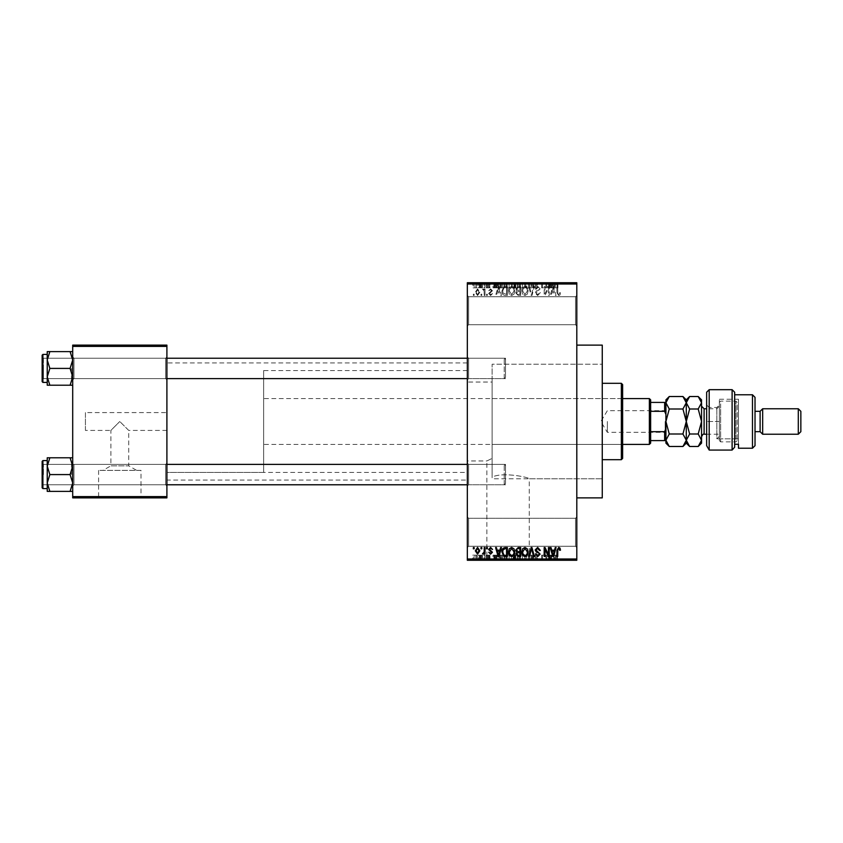 <?xml version="1.0" encoding="UTF-8"?>
<svg xmlns="http://www.w3.org/2000/svg" width="843" height="843" viewBox="0 0 843 843"><rect width="100%" height="100%" fill="white"/><g stroke="black" fill="none" stroke-linecap="round" stroke-linejoin="round"><path stroke-width="0.63" stroke-dasharray="4.21 3.16" d="M575.527 518.245L576.802 516.97L576.802 547.529L576.802 516.97L576.802 547.529L576.802 516.97L575.527 518.245L575.527 546.253L576.802 547.529L575.527 546.253L575.527 518.245L575.527 546.253L575.527 518.245L468.603 518.245L467.328 516.97L467.328 547.529L467.328 516.97L467.328 547.529L467.328 516.97L468.603 518.245L468.603 546.253L467.328 547.529L468.603 546.253L575.527 546.253L468.603 546.253L468.603 518.245L468.603 546.253L468.603 518.245L575.527 518.245M575.527 296.747L576.802 295.471L576.802 326.03L576.802 295.471L576.802 326.03L576.802 295.471L575.527 296.747L575.527 324.755L576.802 326.03L575.527 324.755L575.527 296.747L575.527 324.755L575.527 296.747L468.603 296.747L467.328 295.471L467.328 326.03L467.328 295.471L467.328 326.03L467.328 295.471L468.603 296.747L468.603 324.755L467.328 326.03L468.603 324.755L575.527 324.755L468.603 324.755L468.603 296.747L468.603 324.755L468.603 296.747L575.527 296.747M166.903 412.585L166.903 430.415L166.903 412.585L85.428 412.585L85.428 430.415L110.886 430.415L119.801 421.5L110.886 430.415L110.886 465.852L128.716 465.852L136.703 470.383L102.899 470.383L136.703 470.383M166.903 430.415L128.716 430.415L119.801 421.5L128.716 430.415L128.716 465.852L110.886 465.852L102.899 470.383M141.013 470.383L98.599 470.383L141.013 470.383L141.013 497.37L98.599 497.37L141.013 497.37M98.599 470.383L98.599 497.37M150.349 497.37L89.253 497.37L150.349 497.876M486.854 559.741L529.267 559.741L486.854 559.741L486.854 460.963L492.122 458.402L486.854 460.963L467.328 460.963L467.328 382.037L492.122 382.037L492.122 477.054L492.122 364.218L602.26 364.218L602.26 478.782L602.26 364.218L492.122 364.218L492.122 477.054C503.682 471.522 530.352 477.823 529.267 478.782C530.331 477.823 503.756 471.511 492.122 477.054L492.122 382.037M529.267 559.741L529.267 478.782L602.26 478.782L602.26 364.218L602.26 478.782L492.122 478.782L492.122 364.218L492.122 478.782M538.614 559.741L477.507 559.741L538.614 560.258M72.698 491.385L72.698 463.123L72.698 491.385L70.106 491.385L72.698 482.986L70.106 474.588L72.698 482.986L70.106 491.385L72.698 491.385L72.698 482.986L72.698 491.385L70.106 491.385L72.698 482.986L72.698 474.588L72.698 486.042L73.973 484.767L165.628 484.767L166.903 486.042L165.628 484.767L73.973 484.767L72.698 486.042L72.698 463.123L73.973 464.398L73.973 484.767L73.973 464.398L73.973 484.767L73.973 464.398L165.628 464.398L165.628 484.767L165.628 464.398L165.628 484.767L165.628 464.398L166.903 463.123L166.903 486.042L166.903 463.123L166.903 486.042L166.903 463.123L165.628 464.398L73.973 464.398L72.698 463.123L72.698 486.042L72.698 463.123L72.698 486.042L72.698 463.123L72.698 474.588L72.698 466.179L70.106 457.781L49.842 457.781L47.24 466.179L49.842 474.588L47.24 482.986L49.842 491.385L47.24 491.385L47.24 457.781L49.842 457.781L47.24 466.179L47.24 474.588L47.24 460.584L47.24 488.582L47.24 460.584L47.24 488.582L47.24 474.588L47.24 482.986L49.842 474.588L47.24 466.179L49.842 457.781L47.24 457.781L72.698 457.781L72.698 466.179L72.698 457.781L70.106 457.781L72.698 466.179L72.698 482.986L70.106 474.588L72.698 466.179L70.106 474.588L49.842 474.588L47.24 482.986L49.842 491.385L47.24 482.986L47.24 466.179L49.842 474.588L70.106 474.588L72.698 466.179L70.106 457.781L49.842 457.781M70.106 351.615L72.698 360.014L70.106 368.412L72.698 360.014L72.698 379.877L73.973 378.602L165.628 378.602L166.903 379.877L165.628 378.602L73.973 378.602L72.698 379.877L72.698 356.958L73.973 358.233L73.973 378.602L73.973 358.233L73.973 378.602L73.973 358.233L165.628 358.233L165.628 378.602L165.628 358.233L165.628 378.602L165.628 358.233L166.903 356.958L166.903 379.877L166.903 356.958L166.903 379.877L166.903 356.958L165.628 358.233L73.973 358.233L72.698 356.958L72.698 379.877L72.698 356.958L72.698 379.877L72.698 356.958L72.698 376.821L70.106 368.412L49.842 368.412L47.24 376.821L47.24 368.412L47.24 382.416L47.24 354.418L47.24 368.412L47.24 360.014L49.842 368.412L47.24 376.821L49.842 385.219L47.24 385.219L49.842 385.219L47.24 376.821L47.24 385.219L70.106 385.219L72.698 376.821L72.698 385.219L70.106 385.219L72.698 376.821L72.698 360.014L70.106 351.615L49.842 351.615L47.24 360.014L47.24 351.615L49.842 351.615L47.24 360.014L49.842 368.412L47.24 360.014L49.842 351.615L47.24 351.615L72.698 351.615L72.698 379.877L72.698 368.412L72.698 376.821L70.106 368.412L72.698 360.014L72.698 351.615L70.106 351.615L72.698 351.615L72.698 360.014L70.106 351.615L49.842 351.615M468.603 378.602L467.328 379.877L467.328 356.958L467.328 379.877L467.328 356.958L467.328 379.877L468.603 378.602L468.603 358.233L467.328 356.958L468.603 358.233L468.603 378.602L468.603 358.233L468.603 378.602L505.515 378.602L468.603 378.602M468.603 484.767L467.328 486.042L467.328 463.123L467.328 486.042L467.328 463.123L467.328 486.042L468.603 484.767L468.603 464.398L467.328 463.123L468.603 464.398L468.603 484.767L468.603 464.398L468.603 484.767L505.515 484.767L468.603 484.767M505.515 358.233L468.603 358.233L505.515 358.233L505.515 378.602L505.515 358.233M505.515 464.398L468.603 464.398L505.515 464.398L505.515 484.767L505.515 464.398M576.802 558.983L467.328 558.983L467.328 560.258L576.802 560.258L576.802 282.742L467.328 282.742L467.328 284.017L576.802 284.017M467.328 480.057L467.328 362.943L467.328 480.057L166.903 480.057L166.903 362.943L166.903 480.057M467.328 362.943L166.903 362.943M467.328 472.417L467.328 370.583L467.328 472.417L166.903 472.417L166.903 370.583L166.903 472.417L166.903 370.583L166.903 472.417L263.648 472.417L263.648 370.583L263.648 472.417M467.328 370.583L263.648 370.583M467.328 382.037L467.328 460.963M477.57 295.587L479.825 292.236L477.57 288.875L475.315 292.163L477.57 295.587L479.825 292.236L477.57 288.875L475.315 292.163L477.57 295.587M484.219 295.471L485.031 295.471L485.031 288.991L484.219 288.991L484.219 290.024L483.26 288.875L482.491 289.223L484.072 290.793L484.219 295.471L485.031 295.471L485.031 288.991L484.219 288.991L484.219 290.024L483.26 288.875L482.491 289.223L484.072 290.793L484.219 295.471M490.584 295.587L492.554 293.512L490.521 294.66L489.435 293.659L492.438 290.73L490.615 288.875L488.74 290.73L490.584 289.802L491.627 290.593L488.624 293.501L490.584 295.587L492.554 293.512L490.521 294.66L489.635 293.069L492.438 290.73L490.615 288.875L488.74 290.73L490.584 289.802L491.627 290.593L488.624 293.501L490.584 295.587M504.999 295.471L507.37 295.471L507.37 286.567L503.819 286.725L501.933 290.972C501.722 293.501 502.744 295.008 504.999 295.471L507.37 295.471L507.37 286.567L503.819 286.725L501.933 290.972C501.722 293.501 502.744 295.008 504.999 295.471M518.171 295.471L520.679 295.471L520.679 286.567L518.16 286.567L515.937 288.801L516.812 290.677L515.705 292.858L518.171 295.471L520.679 295.471L520.679 286.567L518.16 286.567L515.937 288.801L516.812 290.677L515.705 292.858L518.171 295.471M531.164 295.471L531.965 295.471L534.357 286.567L533.524 286.567L531.617 294.428L529.467 286.567L528.624 286.567L531.164 295.471L531.965 295.471L534.357 286.567L533.524 286.567L531.617 294.428L529.467 286.567L528.624 286.567L531.164 295.471M548.456 295.471L549.257 295.471L549.257 286.567L548.393 286.567L544.978 293.712L544.978 286.567L544.167 286.567L544.167 295.471L545.042 295.471L548.456 288.338L548.456 295.471L549.257 295.471L549.257 286.567L548.393 286.567L544.978 293.712L544.978 286.567L544.167 286.567L544.167 295.471L545.042 295.471L548.456 288.338L548.456 295.471M560.005 294.966L560.49 292.816L559.678 292.7L558.698 294.544L557.824 293.88L557.708 286.567L556.896 286.567L556.896 292.616L558.73 295.587L560.005 294.966L560.49 292.816L559.678 292.7L558.698 294.544L557.824 293.88L557.708 286.567L556.896 286.567L556.896 292.616L558.73 295.587L560.005 294.966M467.328 558.983L467.328 284.017M555.242 295.471L556.085 295.471L553.63 286.567L552.776 286.567L550.184 295.471L551.037 295.471L551.733 292.816L554.536 292.816L555.242 295.471L556.085 295.471L553.63 286.567L552.776 286.567L550.184 295.471L551.037 295.471L551.733 292.816L554.536 292.816L555.242 295.471M537.665 295.587L540.352 292.584L539.541 292.468L537.592 294.544L535.958 293.027L540.121 288.886L537.813 286.451L535.379 289.107L536.18 289.223L537.792 287.484L539.309 288.917L539.056 289.823L536.369 290.888L535.147 293.006L537.665 295.587L540.352 292.584L539.541 292.468L537.592 294.544L535.958 293.027L540.121 288.886L537.813 286.451L535.379 289.107L536.18 289.223L537.792 287.484L539.309 288.917L539.056 289.823L536.369 290.888L535.147 293.006L537.665 295.587M527.286 294.196L528.087 291.141C528.255 288.612 527.212 287.041 524.957 286.451C522.734 287.031 521.691 288.559 521.838 291.025L522.639 294.228L524.957 295.587L527.286 294.196L528.087 291.141C528.255 288.612 527.212 287.041 524.957 286.451C522.734 287.031 521.691 288.559 521.838 291.025L522.639 294.228L524.957 295.587L527.286 294.196M513.977 294.196L514.778 291.141C514.947 288.612 513.903 287.041 511.648 286.451C509.425 287.031 508.382 288.559 508.529 291.025L509.33 294.228L511.648 295.587L513.977 294.196L514.778 291.141C514.947 288.612 513.903 287.041 511.648 286.451C509.425 287.031 508.382 288.559 508.529 291.025L509.33 294.228L511.648 295.587L513.977 294.196M500.616 295.471L501.469 295.471L499.003 286.567L498.15 286.567L495.568 295.471L496.411 295.471L497.117 292.816L499.92 292.816L500.616 295.471L501.469 295.471L499.003 286.567L498.15 286.567L495.568 295.471L496.411 295.471L497.117 292.816L499.92 292.816L500.616 295.471M486.537 295.471L487.349 295.471L487.349 294.196L486.537 294.196L486.537 295.471L487.349 295.471L487.349 294.196L486.537 294.196L486.537 295.471M480.984 295.471L481.796 295.471L481.796 294.196L480.984 294.196L480.984 295.471L481.796 295.471L481.796 294.196L480.984 294.196L480.984 295.471M473.344 295.471L474.156 295.471L474.156 294.196L473.344 294.196L473.344 295.471L474.156 295.471L474.156 294.196L473.344 294.196L473.344 295.471M478.434 282.742L479.245 282.742L478.434 282.742L478.434 287.832L479.245 287.832L479.245 282.742L479.245 287.832L478.434 287.832L478.434 282.742M480.71 287.832L481.68 287.832L481.68 282.742L482.491 282.742L479.941 282.742L481.68 282.742L481.68 287.832L482.491 287.832L482.491 282.742L482.491 287.832L481.68 287.832L481.68 282.742L481.68 287.832L480.71 287.832L480.71 282.742M483.987 282.742L484.799 282.742L483.987 282.742L483.987 287.832L484.799 287.832L484.799 282.742L484.799 287.832L483.987 287.832L483.987 282.742M486.074 282.742L490.015 282.742L486.074 282.742L486.074 287.832L488.034 287.832L488.034 282.742L488.065 287.832L490.015 287.832L490.015 282.742M497.37 282.742L493.018 282.742L497.37 282.742L497.37 287.832L498.076 287.832L498.076 282.742M505.979 287.832L512.228 287.832L509.098 287.832L509.109 282.742L512.228 282.742L505.979 282.742L511.416 282.742L506.791 282.742L509.098 282.742L509.098 287.832L505.979 287.832L505.979 282.742M519.288 287.832L525.537 287.832L522.407 287.832L522.418 282.742L525.537 282.742L519.288 282.742L524.725 282.742L520.099 282.742L522.407 282.742L522.407 287.832L519.288 287.832L519.288 282.742M555.284 287.832L557.94 287.832L556.148 287.832L556.19 282.742L557.94 282.742L554.357 282.742L556.19 282.742L556.148 287.832L555.284 287.832L555.284 282.742M551.996 282.742L547.644 282.742L551.996 282.742L551.996 287.832L552.692 287.832L552.692 282.742M545.853 287.832L541.627 287.832L545.906 287.832L545.906 282.742L541.627 282.742L545.906 282.742L545.906 287.832L546.717 287.832L546.717 282.742L546.717 287.832L545.853 287.832L545.853 282.742M532.597 282.742L537.802 282.742L532.597 282.742L532.597 287.832L535.126 287.832L535.126 282.742M526.074 282.742L531.817 282.742L526.074 282.742L526.074 287.832L528.624 287.832L528.624 282.742M513.155 282.742L518.129 282.742L513.155 282.742L513.155 287.832L518.129 287.832L518.129 282.742L518.129 287.832L515.61 287.832L515.61 282.742L517.317 282.742L514.198 282.742L517.317 282.742L515.6 282.742L515.6 287.832L513.387 287.832L513.387 282.742M499.383 282.742L504.82 282.742L499.383 282.742L499.383 287.832L502.449 287.832L502.449 282.742M472.765 282.742L477.275 282.742L472.765 282.742L472.765 287.832L475.02 287.832L475.02 282.742L476.474 282.742L473.576 282.742L475.041 282.742L475.02 287.832L477.275 287.832L477.275 282.742M478.434 560.258L479.245 560.258L478.434 560.258L478.434 555.168L479.245 555.168L479.245 560.258L479.245 555.168L478.434 555.168L478.434 560.258M483.987 560.258L484.799 560.258L483.987 560.258L483.987 555.168L484.799 555.168L484.799 560.258L484.799 555.168L483.987 555.168L483.987 560.258M498.076 560.258L493.018 560.258L498.076 560.258L498.076 555.168L498.919 555.168L498.919 560.258M512.228 555.168L509.098 555.168L511.427 555.168L511.416 560.258L512.228 560.258L505.979 560.258L511.427 560.258L509.109 560.258L511.416 560.258L511.427 555.168L512.228 555.168L512.228 560.258M525.537 555.168L522.407 555.168L524.736 555.168L524.725 560.258L525.537 560.258L519.288 560.258L524.736 560.258L522.418 560.258L524.725 560.258L524.736 555.168L525.537 555.168L525.537 560.258M535.126 560.258L537.802 560.258L532.597 560.258L535.126 560.258L535.126 555.168L537.802 555.168L537.802 560.258M552.692 560.258L547.644 560.258L552.692 560.258L552.692 555.168L553.545 555.168L553.545 560.258M557.455 560.258L554.357 560.258L557.455 560.258L557.455 555.168L557.94 560.258M545.853 555.168L541.627 555.168L545.906 555.168L545.906 560.258L541.627 560.258L545.906 560.258L545.906 555.168L546.717 555.168L546.717 560.258L546.717 555.168L545.853 555.168L545.853 560.258M528.624 560.258L531.817 560.258L526.074 560.258L528.624 560.258L528.624 555.168L529.415 555.168L529.415 560.258L529.383 555.168L531.817 555.168L531.817 560.258M513.387 555.168L515.621 555.168L515.6 560.258L518.129 560.258L513.155 560.258L517.317 560.258L514.198 560.258L517.317 560.258L515.6 560.258L515.61 555.168L518.129 555.168L518.129 560.258L518.129 555.168L513.387 555.168L513.387 560.258M502.449 560.258L499.383 560.258L502.449 560.258L502.449 555.168L504.82 555.168L504.82 560.258L504.82 555.168L501.269 555.168L501.269 560.258M490.015 555.168L486.885 555.168L489.899 555.168L488.065 555.168L488.065 560.258L490.015 560.258L486.074 560.258L488.034 560.258L488.034 555.168L490.015 555.168L490.015 560.258M480.71 555.168L481.68 555.168L481.68 560.258L482.491 560.258L479.941 560.258L481.68 560.258L481.68 555.168L482.491 555.168L482.491 560.258L482.491 555.168L481.68 555.168L481.68 560.258L481.68 555.168L480.71 555.168L480.71 560.258M477.275 555.168L475.02 555.168L475.02 560.258L477.275 560.258L472.765 560.258L476.474 560.258L473.576 560.258L475.041 560.258L475.02 555.168L477.275 555.168L477.275 560.258M85.428 430.415L85.428 412.585M72.698 496.611L72.698 497.876L166.903 497.876L166.903 496.611L72.698 496.611L72.698 346.389L166.903 346.389L166.903 345.124L72.698 345.124L72.698 346.389M166.903 496.611L166.903 346.389M602.26 497.876L602.26 345.124M557.94 555.168L557.128 555.168L557.128 560.258M557.128 555.168L556.148 555.168L556.148 560.258L556.19 555.168L555.284 555.168L555.284 560.258M555.284 555.168L555.168 560.258L555.168 555.168L554.357 555.168L554.357 560.258L554.357 555.168L557.455 555.168M553.545 555.168L551.08 555.168L551.08 560.258M551.08 555.168L550.226 555.168L550.226 560.258M550.226 555.168L547.644 555.168L547.644 560.258M547.644 555.168L548.487 555.168L548.487 560.258M548.487 555.168L549.193 555.168L549.193 560.258M549.193 555.168L551.996 555.168L551.996 560.258M551.996 555.168L552.692 555.168M550.595 555.168L551.722 555.168L549.467 555.168L550.595 555.168L550.595 560.258L551.722 560.258L550.595 560.258M550.964 555.168L550.964 560.258M551.722 555.168L551.722 560.258M549.467 555.168L549.467 560.258M542.439 555.168L542.439 560.258L542.439 555.168M541.627 555.168L541.627 560.258L541.627 555.168M542.492 555.168L542.492 560.258M537.802 555.168L536.991 555.168L536.991 560.258M536.991 555.168L535.052 555.168L535.052 560.258M535.052 555.168L533.408 555.168L533.408 560.258M533.408 555.168L537.571 555.168L537.571 560.258M537.571 555.168L535.263 555.168L535.263 560.258L535.242 555.168L532.829 555.168L532.829 560.258M532.829 555.168L533.64 555.168L533.64 560.258M533.64 555.168L536.759 555.168L536.759 560.258M536.759 555.168L536.506 560.258M536.506 555.168L533.83 555.168L533.83 560.258M533.83 555.168L532.597 555.168L532.597 560.258M532.597 555.168L535.126 555.168M531.817 555.168L530.974 555.168L530.974 560.258M530.974 555.168L529.067 555.168L529.067 560.258M529.067 555.168L526.928 555.168L526.928 560.258M526.928 555.168L526.074 555.168L526.074 560.258M526.074 555.168L528.624 555.168M519.288 555.168L522.418 555.168L522.407 560.258L520.099 560.258L522.407 560.258L522.418 555.168L519.288 555.168L519.288 560.258M520.089 555.168L520.089 560.258L520.099 555.168L522.407 555.168L520.099 555.168M524.725 555.168L522.418 555.168L524.725 555.168M522.407 555.168L522.407 560.258L522.418 555.168M520.447 555.168L520.447 560.258M514.262 555.168L514.262 560.258M513.155 555.168L513.155 560.258M515.726 555.168L513.967 555.168L515.726 555.168L515.726 560.258M515.916 555.168L514.198 555.168L515.916 555.168L515.916 560.258M517.317 555.168L517.317 560.258L517.317 555.168M514.198 555.168L514.198 560.258M514.947 555.168L514.947 560.258M513.967 555.168L513.967 560.258M514.767 555.168L514.767 560.258M505.979 555.168L509.109 555.168L509.098 560.258L506.791 560.258L509.098 560.258L509.109 555.168L505.979 555.168L505.979 560.258M506.78 555.168L506.78 560.258L506.791 555.168L509.098 555.168L506.791 555.168M511.416 555.168L509.109 555.168L511.416 555.168M509.098 555.168L509.098 560.258L509.109 555.168M507.138 555.168L507.138 560.258M501.269 555.168L499.383 555.168L499.383 560.258M499.383 555.168L502.449 555.168M502.576 555.168L500.194 555.168L502.576 555.168L502.576 560.258L504.009 560.258L500.194 560.258L502.576 560.258M504.009 555.168L504.009 560.258L504.009 555.168M501.427 555.168L501.427 560.258M500.194 555.168L500.194 560.258M500.521 555.168L500.521 560.258M502.554 555.168L502.554 560.258L502.554 555.168M498.919 555.168L496.453 555.168L496.453 560.258M496.453 555.168L495.6 555.168L495.6 560.258M495.6 555.168L493.018 555.168L493.018 560.258M493.018 555.168L493.872 555.168L493.872 560.258M493.872 555.168L494.567 555.168L494.567 560.258M494.567 555.168L497.37 555.168L497.37 560.258M497.37 555.168L498.076 555.168M495.969 555.168L497.096 555.168L494.841 555.168L495.969 555.168L495.969 560.258L497.096 560.258L495.969 560.258M496.337 555.168L496.337 560.258M497.096 555.168L497.096 560.258M494.841 555.168L494.841 560.258M489.203 555.168L489.203 560.258M487.981 555.168L487.981 560.258M486.885 555.168L486.885 560.258M487.096 555.168L487.096 560.258M489.899 555.168L489.899 560.258M486.19 555.168L488.034 555.168L486.19 555.168L486.19 560.258M487.001 555.168L487.001 560.258M488.034 555.168L486.074 555.168L488.034 555.168L488.034 560.258M489.088 555.168L489.088 560.258M488.824 555.168L488.824 560.258M486.074 555.168L486.074 560.258M479.941 555.168L479.941 560.258M480.173 555.168L480.173 560.258M480.752 555.168L480.752 560.258M481.522 555.168L481.522 560.258M472.765 555.168L475.02 555.168L472.765 555.168L472.765 560.258M473.576 555.168L476.474 555.168L473.576 555.168L473.576 560.258M475.041 555.168L475.041 560.258M476.474 555.168L476.474 560.258M474.999 555.168L474.999 560.258M557.455 287.832L557.455 282.742M557.94 287.832L557.94 282.742M557.128 287.832L557.128 282.742M555.168 287.832L555.168 282.742M554.357 287.832L554.357 282.742L554.357 287.832M552.692 287.832L553.545 287.832L553.545 282.742M553.545 287.832L551.08 287.832L551.08 282.742M551.08 287.832L550.226 287.832L550.226 282.742M550.226 287.832L547.644 287.832L547.644 282.742M547.644 287.832L548.487 287.832L548.487 282.742M548.487 287.832L549.193 287.832L549.193 282.742M549.193 287.832L551.996 287.832M550.595 287.832L551.722 287.832L549.467 287.832L550.595 287.832L550.595 282.742L551.722 282.742L550.595 282.742M550.964 287.832L550.964 282.742M551.722 287.832L551.722 282.742M549.467 287.832L549.467 282.742M542.439 287.832L542.439 282.742L542.439 287.832M541.627 287.832L541.627 282.742L541.627 287.832M542.492 287.832L542.492 282.742M535.126 287.832L537.802 287.832L537.802 282.742M537.802 287.832L536.991 287.832L536.991 282.742M536.991 287.832L535.052 287.832L535.052 282.742M535.052 287.832L533.408 287.832L533.408 282.742M533.408 287.832L537.571 287.832L537.571 282.742M537.571 287.832L535.263 287.832L535.263 282.742L535.242 287.832L532.829 287.832L532.829 282.742M532.829 287.832L533.64 287.832L533.64 282.742M533.64 287.832L536.759 287.832L536.759 282.742M536.759 287.832L536.506 282.742M536.506 287.832L533.83 287.832L533.83 282.742M533.83 287.832L532.597 287.832M528.624 287.832L529.415 287.832L529.415 282.742L529.383 287.832L531.817 287.832L531.817 282.742M531.817 287.832L530.974 287.832L530.974 282.742M530.974 287.832L529.067 287.832L529.067 282.742M529.067 287.832L526.928 287.832L526.928 282.742M526.928 287.832L526.074 287.832M524.736 287.832L524.736 282.742L524.725 287.832L520.099 287.832L520.089 282.742L520.099 287.832L524.725 287.832M525.537 287.832L525.537 282.742M522.407 287.832L522.407 282.742L522.418 287.832M520.447 287.832L520.447 282.742M513.387 287.832L514.262 287.832L514.262 282.742M514.262 287.832L513.155 287.832M515.726 287.832L513.967 287.832L515.726 287.832L515.726 282.742M515.916 287.832L514.198 287.832L515.916 287.832L515.916 282.742M517.317 287.832L517.317 282.742L517.317 287.832M514.198 287.832L514.198 282.742M514.947 287.832L514.947 282.742M513.967 287.832L513.967 282.742M514.767 287.832L514.767 282.742M511.427 287.832L511.427 282.742L511.416 287.832L506.791 287.832L506.78 282.742L506.791 287.832L511.416 287.832M512.228 287.832L512.228 282.742M509.098 287.832L509.098 282.742L509.109 287.832M507.138 287.832L507.138 282.742M502.449 287.832L504.82 287.832L504.82 282.742L504.82 287.832L501.269 287.832L501.269 282.742M501.269 287.832L499.383 287.832M502.576 287.832L500.194 287.832L502.576 287.832L502.576 282.742L504.009 282.742L500.194 282.742L502.576 282.742M504.009 287.832L504.009 282.742L504.009 287.832M501.427 287.832L501.427 282.742M500.194 287.832L500.194 282.742M500.521 287.832L500.521 282.742M502.554 287.832L502.554 282.742L502.554 287.832M498.076 287.832L498.919 287.832L498.919 282.742M498.919 287.832L496.453 287.832L496.453 282.742M496.453 287.832L495.6 287.832L495.6 282.742M495.6 287.832L493.018 287.832L493.018 282.742M493.018 287.832L493.872 287.832L493.872 282.742M493.872 287.832L494.567 287.832L494.567 282.742M494.567 287.832L497.37 287.832M495.969 287.832L497.096 287.832L494.841 287.832L495.969 287.832L495.969 282.742L497.096 282.742L495.969 282.742M496.337 287.832L496.337 282.742M497.096 287.832L497.096 282.742M494.841 287.832L494.841 282.742M490.015 287.832L489.203 287.832L489.203 282.742M489.203 287.832L487.981 287.832L487.981 282.742M487.981 287.832L486.885 287.832L486.885 282.742M486.885 287.832L487.096 282.742M487.096 287.832L489.899 287.832L489.899 282.742M489.899 287.832L486.19 287.832L486.19 282.742M486.19 287.832L487.001 287.832L487.001 282.742M487.001 287.832L488.034 287.832L488.034 282.742M488.034 287.832L489.088 287.832L489.088 282.742M489.088 287.832L488.824 282.742M488.824 287.832L486.074 287.832M479.941 287.832L479.941 282.742M480.173 287.832L480.173 282.742M480.752 287.832L480.752 282.742M481.522 287.832L481.522 282.742M477.275 287.832L472.765 287.832M473.576 287.832L476.474 287.832L473.576 287.832L473.576 282.742M475.041 287.832L475.041 282.742M476.474 287.832L476.474 282.742M474.999 287.832L474.999 282.742M553.134 287.495L554.262 291.773L552.007 291.773L553.134 287.495L554.262 291.773L552.007 291.773L553.134 287.495M522.987 288.991L524.947 287.484C526.685 287.969 527.455 289.191 527.275 291.151L524.968 294.544L522.649 291.004L522.987 288.991L524.947 287.484C526.685 287.969 527.455 289.191 527.275 291.151L524.968 294.544L522.649 291.004L522.987 288.991M518.266 291.309L519.868 291.309L519.868 294.428L517.307 294.323L516.506 292.869L518.266 291.309L519.868 291.309L519.868 294.428L517.307 294.323L516.506 292.869L518.266 291.309M518.456 287.6L519.868 287.6L519.868 290.266L517.497 290.182L516.738 288.949L518.456 287.6L519.868 287.6L519.868 290.266L517.497 290.182L516.738 288.949L518.456 287.6M509.678 288.991L511.638 287.484C513.376 287.969 514.146 289.191 513.967 291.151L511.659 294.544L509.341 291.004L509.678 288.991L511.638 287.484C513.376 287.969 514.146 289.191 513.967 291.151L511.659 294.544L509.341 291.004L509.678 288.991M505.126 287.6L506.559 287.6L506.559 294.428L503.06 293.132L502.744 290.961L503.966 287.779L506.559 287.6L506.559 294.428L503.06 293.132L502.744 290.961L503.966 287.779L505.126 287.6M498.519 287.495L499.646 291.773L497.391 291.773L498.519 287.495L499.646 291.773L497.391 291.773L498.519 287.495M476.126 292.226L477.591 289.802L479.014 292.226L477.549 294.66L476.126 292.226L477.591 289.802L479.014 292.226L477.549 294.66L476.126 292.226M560.005 548.034L560.49 550.184L559.678 550.3L558.698 548.456L557.824 549.12L557.708 556.433L556.896 556.433L556.896 550.384L558.73 547.413L560.005 548.034M555.242 547.529L556.085 547.529L553.63 556.433L552.776 556.433L550.184 547.529L551.037 547.529L551.733 550.184L554.536 550.184L555.242 547.529M553.134 555.505L554.262 551.227L552.007 551.227L553.134 555.505M548.456 547.529L549.257 547.529L549.257 556.433L548.393 556.433L544.978 549.288L544.978 556.433L544.167 556.433L544.167 547.529L545.042 547.529L548.456 554.662L548.456 547.529M537.665 547.413L540.352 550.416L539.541 550.532L537.592 548.456L535.958 549.973L540.121 554.114L537.813 556.549L535.379 553.893L536.18 553.777L537.792 555.516L539.309 554.083L539.056 553.177L536.369 552.112L535.147 549.994L537.665 547.413M531.164 547.529L531.965 547.529L534.357 556.433L533.524 556.433L531.617 548.572L529.467 556.433L528.624 556.433L531.164 547.529M527.286 548.804L528.087 551.859C528.255 554.388 527.212 555.958 524.957 556.549C522.734 555.969 521.691 554.441 521.838 551.975L522.639 548.772L524.957 547.413L527.286 548.804M522.987 554.009L524.947 555.516C526.685 555.031 527.455 553.809 527.275 551.849L524.968 548.456L522.649 551.996L522.987 554.009M518.171 547.529L520.679 547.529L520.679 556.433L518.16 556.433L515.937 554.199L516.812 552.323L515.705 550.142L518.171 547.529M518.266 551.691L519.868 551.691L519.868 548.572L517.307 548.677L516.506 550.131L518.266 551.691M518.456 555.4L519.868 555.4L519.868 552.734L517.497 552.818L516.738 554.051L518.456 555.4M513.977 548.804L514.778 551.859C514.947 554.388 513.903 555.958 511.648 556.549C509.425 555.969 508.382 554.441 508.529 551.975L509.33 548.772L511.648 547.413L513.977 548.804M509.678 554.009L511.638 555.516C513.376 555.031 514.146 553.809 513.967 551.849L511.659 548.456L509.341 551.996L509.678 554.009M504.999 547.529L507.37 547.529L507.37 556.433L503.819 556.275L501.933 552.028C501.722 549.499 502.744 547.992 504.999 547.529M505.126 555.4L506.559 555.4L506.559 548.572L503.06 549.868L502.744 552.039L503.966 555.221L505.126 555.4M500.616 547.529L501.469 547.529L499.003 556.433L498.15 556.433L495.568 547.529L496.411 547.529L497.117 550.184L499.92 550.184L500.616 547.529M498.519 555.505L499.646 551.227L497.391 551.227L498.519 555.505M490.584 547.413L492.554 549.488L490.521 548.34L489.435 549.341L492.438 552.27L490.615 554.125L488.74 552.27L490.584 553.198L491.627 552.407L488.624 549.499L490.584 547.413M486.537 547.529L487.349 547.529L487.349 548.804L486.537 548.804L486.537 547.529M484.219 547.529L485.031 547.529L485.031 554.009L484.219 554.009L484.219 552.976L483.26 554.125L482.491 553.777L484.072 552.207L484.219 547.529M480.984 547.529L481.796 547.529L481.796 548.804L480.984 548.804L480.984 547.529M477.57 547.413L479.825 550.764L477.57 554.125L475.315 550.837L477.57 547.413M476.126 550.774L477.591 553.198L479.014 550.774L477.549 548.34L476.126 550.774M473.344 547.529L474.156 547.529L474.156 548.804L473.344 548.804L473.344 547.529M621.354 448.234L621.354 394.766L621.354 448.234L622.629 448.234L622.629 394.766L622.629 448.234M621.354 394.766L622.629 394.766M622.629 458.413L622.629 384.587M621.354 383.312L621.354 459.688M602.26 459.688L602.26 383.312L602.26 459.688M492.122 444.409L492.122 398.591L492.122 444.409L621.354 444.409L621.354 398.591L621.354 444.409M492.122 398.591L621.354 398.591M71.434 474.588L71.434 464.398L71.434 474.588M42.15 474.588L42.15 461.342L42.15 487.823L42.909 488.582L42.909 460.584L42.909 474.588L42.909 460.584L42.15 461.342L42.15 474.588M43.425 474.588L43.425 464.398L43.425 474.588M70.106 491.385L49.842 491.385M505.515 465.958L505.515 483.492L505.515 465.958M504.24 484.44L504.24 464.398L504.24 484.44M42.15 483.208L42.15 465.673L42.15 483.208M42.15 377.042L42.15 359.508L42.15 377.042M43.425 358.56L43.425 378.602L43.425 358.56M505.515 359.792L505.515 377.327L505.515 359.792M504.24 378.275L504.24 358.233L504.24 378.275M682.935 446.484L686.286 440.246L682.935 433.997L686.286 421.5L682.935 409.003L669.258 409.003L665.917 421.5L665.917 433.081L665.917 409.919L665.917 421.5L669.258 433.997L665.917 440.246L669.258 446.484M665.148 421.5L665.148 432.322L665.148 421.5M607.36 421.5L607.36 432.322L607.36 421.5M650.638 443.144L650.638 399.856M649.363 398.591L649.363 444.409M263.648 421.5L263.648 444.409L263.648 421.5M650.638 411.321L664.642 411.321L665.917 414.408L665.917 428.592L665.917 402.406L664.642 402.406L664.642 411.321M665.917 428.592L664.642 431.679L664.642 440.594L665.917 440.594L665.917 428.592L665.917 440.594M650.638 431.679L664.642 431.679M650.638 402.406L664.642 402.406M650.638 440.594L664.642 440.594M665.917 402.406L665.917 414.408M71.434 368.412L71.434 378.602L71.434 368.412M42.909 354.418L42.15 355.177L42.15 381.658L42.15 356.958L42.15 381.658L42.909 382.416L42.909 354.418L42.909 382.416L42.909 354.418L47.24 354.418L47.24 382.416L47.24 354.418M43.425 368.412L43.425 378.602L43.425 368.412M70.106 385.219L72.698 385.219L72.698 376.821L70.106 385.219L49.842 385.219L47.24 376.821L47.24 360.014L47.24 376.821L49.842 368.412L70.106 368.412L72.698 376.821L72.698 385.219L49.842 385.219M70.106 474.588L49.842 474.588M70.106 457.781L72.698 457.781L72.698 466.179L72.698 457.781M42.909 460.584L47.24 460.584L47.24 466.179L47.24 457.781M47.24 491.385L47.24 482.986L47.24 491.385M70.106 368.412L49.842 368.412M72.698 385.219L72.698 351.615M47.24 376.821L47.24 385.219L47.24 376.821M47.24 351.615L47.24 360.014L47.24 351.615M706.645 392.216L706.645 445.652M732.114 389.677L732.114 450.078L709.195 450.078L709.195 389.677M738.479 444.272L738.479 438.824L716.835 438.824L716.835 407.496L716.835 438.824L719.374 436.411L719.374 399.224L719.374 436.411L719.374 404.956L719.374 436.411L716.835 438.824L738.479 438.824L738.479 399.224L738.479 444.272L734.653 444.272L734.653 447.211L734.653 394.766L734.653 444.272M706.645 404.956L709.195 407.496L709.195 421.5L709.195 407.496L716.835 407.496L719.374 404.956L719.374 440.594L719.374 404.967M755.022 411.321L755.022 431.679L755.022 411.321M734.653 447.211L734.653 392.216M752.472 394.766L752.472 448.234M755.022 445.684L755.022 397.316M709.195 450.078L709.195 421.5L709.195 450.078M760.112 431.679L760.112 411.321M798.3 408.771L798.3 434.229M762.662 434.229L762.662 408.771M800.85 431.679L800.85 411.321M720.649 403.86L720.649 441.869L720.649 403.86M737.203 404.967L737.203 440.594L737.203 404.967M735.928 439.14L735.928 401.131L735.928 439.14M701.555 408.275L701.555 436.779L701.555 408.275M719.374 434.725L719.374 406.221L719.374 434.725M682.935 433.997L669.258 433.997M669.258 396.516L666.613 399.982M682.935 409.003L686.286 402.754L682.935 396.516M665.917 443.144L665.917 402.754L669.258 409.003M686.286 443.144L686.286 399.856M665.917 402.754L665.917 399.856M689.627 396.516L686.286 402.754L689.627 409.003L686.286 421.5L689.627 433.997L686.286 440.246L689.627 446.484M701.555 443.144L701.555 399.856M701.492 441.058L698.204 433.997L701.555 421.5L698.204 409.003L701.555 402.754L698.204 396.516M698.204 446.484L700.628 443.45M698.204 433.997L689.627 433.997M698.204 409.003L689.627 409.003M555.168 555.168L555.168 560.258M550.142 555.168L550.142 560.258M535.421 555.168L535.421 560.258M535.231 555.168L535.231 560.258M528.719 555.168L528.719 560.258M515.621 555.168L515.621 560.258M515.8 555.168L515.8 560.258M495.515 555.168L495.515 560.258M487.886 555.168L487.886 560.258L487.897 555.168M550.142 287.832L550.142 282.742M535.421 287.832L535.421 282.742M535.231 287.832L535.231 282.742M528.719 287.832L528.719 282.742M515.621 287.832L515.621 282.742M515.8 287.832L515.8 282.742M495.515 287.832L495.515 282.742M487.886 287.832L487.886 282.742L487.897 287.832M42.909 474.588L42.909 488.582L42.909 474.588M719.374 421.5L706.645 421.5L719.374 421.5M704.105 434.229L704.105 408.771M716.835 410.478L716.835 434.229L716.835 410.478M166.903 484.767L43.425 484.767L42.15 483.492L43.425 484.767L71.434 484.767L72.698 486.042L71.434 484.767L43.425 484.767L42.15 486.042L43.425 484.767L467.328 484.767M166.903 464.398L43.425 464.398L71.434 464.398L72.698 463.123L71.434 464.398L43.425 464.398L42.15 463.123L43.425 464.398L467.328 464.398M505.515 483.492L504.24 484.767L505.515 483.492M42.15 465.673L43.425 464.398L42.15 465.673M505.515 465.673L504.24 464.398L505.515 465.673M467.328 358.233L504.24 358.233L505.515 359.508L504.24 358.233L43.425 358.233L42.15 359.508L43.425 358.233L166.903 358.233M467.328 378.602L43.425 378.602L42.15 377.327L43.425 378.602L166.903 378.602M505.515 377.327L504.24 378.602L505.515 377.327M665.917 409.919L665.148 410.678L607.36 410.678L600.859 421.5L607.36 432.322L665.148 432.322L665.917 433.081M622.629 398.591L263.648 398.591M622.629 444.409L263.648 444.409M71.434 358.233L72.698 356.958L71.434 358.233L43.425 358.233L42.15 356.958L43.425 358.233L71.434 358.233M71.434 378.602L43.425 378.602L42.15 379.877L43.425 378.602L71.434 378.602L72.698 379.877L71.434 378.602M42.909 488.582L47.24 488.582M42.909 382.416L47.24 382.416M738.479 399.224L719.374 399.224M719.374 402.406L720.649 401.131L735.928 401.131L737.203 402.406M706.645 434.229L716.835 434.229C717.361 433.513 718.204 434.366 719.374 436.779M719.374 406.221L716.835 408.771L706.645 408.771M737.203 440.594L735.928 441.869L720.649 441.869L719.374 440.594"/><path stroke-width="1.26" d="M576.802 345.124L602.26 345.124L602.26 497.876L576.802 497.876M480.984 548.804L480.984 547.529L481.796 547.529L481.796 548.804L480.984 548.804M484.219 550.89L484.219 547.529L485.031 547.529L485.031 554.009L484.219 554.009L484.219 552.976L483.26 554.125L482.491 553.777L484.072 552.207L484.219 550.89M486.537 548.804L486.537 547.529L487.349 547.529L487.349 548.804L486.537 548.804M488.624 549.499L490.584 547.413L492.554 549.488L490.521 548.34L489.435 549.341L492.438 552.27L490.615 554.125L488.74 552.27L490.584 553.198L491.627 552.407L488.624 549.499M499.92 550.184L500.616 547.529L501.469 547.529L499.003 556.433L498.15 556.433L495.568 547.529L496.411 547.529L497.117 550.184L499.92 550.184M511.648 547.413L513.977 548.804L514.778 551.859C514.947 554.388 513.903 555.958 511.648 556.549C509.425 555.969 508.382 554.441 508.529 551.975L509.33 548.772L511.648 547.413M524.957 547.413L527.286 548.804L528.087 551.859C528.255 554.388 527.212 555.958 524.957 556.549C522.734 555.969 521.691 554.441 521.838 551.975L522.639 548.772L524.957 547.413M558.73 547.413L560.005 548.034L560.49 550.184L559.678 550.3L558.698 548.456L557.824 549.12L557.708 556.433L556.896 556.433L556.896 550.384L558.73 547.413M467.328 558.983L576.802 558.983L576.802 560.258L467.328 560.258L467.328 282.742L576.802 282.742L576.802 284.017L467.328 284.017M576.802 558.983L576.802 284.017M554.536 550.184L555.242 547.529L556.085 547.529L553.63 556.433L552.776 556.433L550.184 547.529L551.037 547.529L551.733 550.184L554.536 550.184M548.456 554.662L548.456 547.529L549.257 547.529L549.257 556.433L548.393 556.433L544.978 549.288L544.978 556.433L544.167 556.433L544.167 547.529L545.042 547.529L548.456 554.662M535.147 549.994L537.665 547.413L540.352 550.416L539.541 550.532L537.592 548.456L535.958 549.973L540.121 554.114L537.813 556.549L535.379 553.893L536.18 553.777L537.792 555.516L539.309 554.083L539.056 553.177L536.369 552.112L535.147 549.994M528.624 556.433L531.164 547.529L531.965 547.529L534.357 556.433L533.524 556.433L531.617 548.572L529.467 556.433L528.624 556.433M515.705 550.142L518.171 547.529L520.679 547.529L520.679 556.433L518.16 556.433L515.937 554.199L516.812 552.323L515.705 550.142M501.933 552.028C501.722 549.499 502.744 547.992 504.999 547.529L507.37 547.529L507.37 556.433L503.819 556.275L501.933 552.028M475.315 550.837L477.57 547.413L479.825 550.764L477.57 554.125L475.315 550.837M473.344 548.804L473.344 547.529L474.156 547.529L474.156 548.804L473.344 548.804M72.698 345.124L166.903 345.124L166.903 346.389L72.698 346.389L72.698 345.124M166.903 496.611L166.903 497.876L72.698 497.876L72.698 496.611L166.903 496.611L166.903 346.389M72.698 496.611L72.698 346.389M553.514 553.819L554.262 551.227L552.007 551.227L553.134 555.505L553.514 553.819M524.947 555.516C526.685 555.031 527.455 553.809 527.275 551.849L524.968 548.456L522.649 551.996L522.987 554.009L524.947 555.516M519.868 555.4L519.868 552.734L517.497 552.818L516.738 554.051L518.456 555.4L519.868 555.4M519.868 551.691L519.868 548.572L517.307 548.677L516.506 550.131L518.266 551.691L519.868 551.691M511.638 555.516C513.376 555.031 514.146 553.809 513.967 551.849L511.659 548.456L509.341 551.996L509.678 554.009L511.638 555.516M506.559 555.4L506.559 548.572L505.105 548.572L503.06 549.868L502.744 552.039L503.966 555.221L506.559 555.4M498.887 553.819L499.646 551.227L497.391 551.227L498.519 555.505L498.887 553.819M477.591 553.198L479.014 550.774L477.549 548.34L476.126 550.774L477.591 553.198M621.354 459.688L621.354 383.312L622.629 384.587L622.629 458.413L621.354 459.688L602.26 459.688M621.354 383.312L602.26 383.312M47.24 466.179L47.24 482.986L49.842 474.588L47.24 466.179L49.842 457.781L47.24 457.781L47.24 466.179M42.909 488.582L42.15 487.823L42.15 461.342L42.909 460.584L42.909 488.582L47.24 488.582M72.698 457.781L70.106 457.781L72.698 466.179L70.106 474.588L49.842 474.588M70.106 457.781L49.842 457.781M70.106 474.588L72.698 482.986L70.106 491.385L49.842 491.385L47.24 482.986L47.24 491.385L49.842 491.385M70.106 491.385L72.698 491.385M649.363 398.591L650.638 399.856L650.638 443.144L649.363 444.409L649.363 398.591L622.629 398.591M650.638 402.406L665.917 402.406M650.638 431.679L664.642 431.679L665.917 428.592M665.917 414.408L664.642 411.321L664.642 402.406M650.638 411.321L664.642 411.321M665.917 440.594L664.642 440.594L664.642 431.679M650.638 440.594L664.642 440.594M72.698 351.615L70.106 351.615L72.698 360.014L70.106 368.412L72.698 376.821L70.106 385.219L49.842 385.219L47.24 376.821L49.842 368.412L47.24 360.014L49.842 351.615L47.24 351.615L47.24 385.219L49.842 385.219M42.15 381.658L42.15 355.177L42.909 354.418L42.909 382.416L42.15 381.658M70.106 351.615L49.842 351.615M70.106 368.412L49.842 368.412M70.106 385.219L72.698 385.219M42.909 460.584L47.24 460.584L47.24 457.781M706.645 392.216L709.195 389.677L709.195 450.078L706.645 445.652L706.645 392.216M752.472 394.766L755.022 397.316L755.022 445.684L752.472 448.234L752.472 394.766L734.653 394.766M760.112 411.321L760.112 431.679L762.662 434.229L762.662 408.771L760.112 411.321L755.022 411.321M798.3 408.771L800.85 411.321L800.85 431.679L798.3 434.229L798.3 408.771L762.662 408.771M798.3 434.229L762.662 434.229M760.112 431.679L755.022 431.679M734.653 444.272L738.479 444.272L738.479 448.234L738.479 444.272M752.472 448.234L738.479 448.234M734.653 447.211L732.114 450.078L732.114 389.677L734.653 392.216L734.653 447.211L732.114 450.078L709.195 450.078L706.645 445.652M669.258 409.003L665.917 402.754L669.258 396.516L682.935 396.516L686.286 402.754L682.935 409.003L669.258 409.003L665.917 421.5L669.258 433.997L682.935 433.997L686.286 440.246L682.935 446.484L669.258 446.484L665.917 440.246L669.258 433.997M682.935 409.003L686.286 421.5L682.935 433.997M666.613 399.982L665.917 402.754L665.917 443.144L669.258 446.484M682.935 396.516L686.286 399.856L686.286 443.144L682.935 446.484M669.258 396.516L665.917 399.856L665.917 402.754M686.286 402.754L689.627 396.516L698.204 396.516L701.555 402.754L701.555 443.144L698.204 446.484L689.627 446.484L686.286 440.246L689.627 433.997L686.286 421.5L689.627 409.003L686.286 402.754M698.204 396.516L701.555 399.856L701.492 401.942M701.555 402.754L698.204 409.003L701.555 421.5L698.204 433.997L701.555 440.246L698.204 446.484M700.628 443.45L701.492 441.058M698.204 433.997L689.627 433.997M698.204 409.003L689.627 409.003M706.645 408.771L704.105 408.771L704.105 434.229C703.578 433.513 702.725 434.366 701.555 436.779M467.328 484.767L166.903 484.767M467.328 464.398L166.903 464.398M166.903 358.233L467.328 358.233M166.903 378.602L467.328 378.602M649.363 444.409L622.629 444.409M42.909 382.416L47.24 382.416M42.909 354.418L47.24 354.418M732.114 389.677L709.195 389.677M686.286 399.856L689.627 396.516M686.286 443.144L689.627 446.484M706.645 434.229L704.105 434.229M704.105 408.771L701.555 406.221"/></g></svg>
